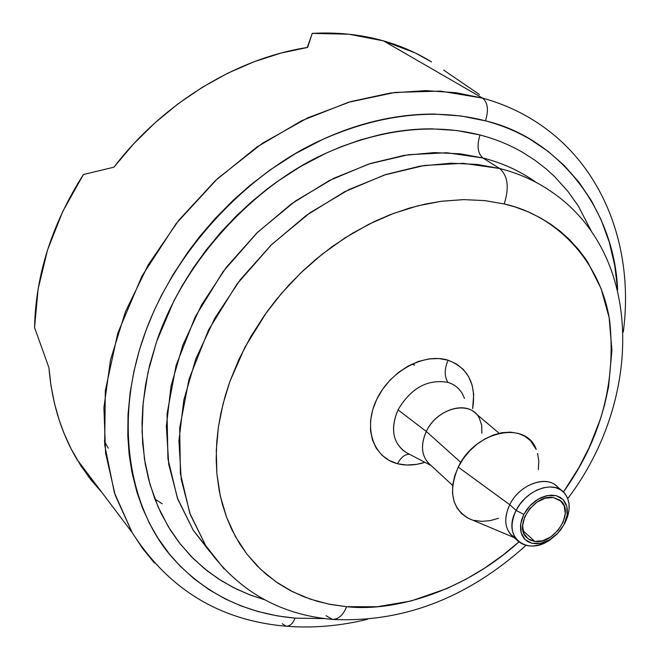 <?xml version="1.0" encoding="UTF-8"?>
<svg xmlns="http://www.w3.org/2000/svg" width="660" height="660" viewBox="0 0 660 660"><rect width="100%" height="100%" fill="white"/><g stroke="black" fill="none" stroke-linecap="round" stroke-linejoin="round"><path stroke-width="0.99" d="M142.849 339.289C173.819 246.955 252.838 170.189 322.262 139.639C392.296 108.504 448 111.127 485.446 120.838C488.796 110.088 487.839 102.523 482.584 98.117L456.332 92.746L425.725 90.601L390.538 93.01L350.963 101.549L307.733 117.835L262.433 143.278L217.511 178.637L176.203 223.517L141.966 276.094L117.777 333.151L105.319 390.703L104.668 444.873L114.378 492.69L132.107 532.48L142.766 548.683L154.399 562.931L142.56 548.402L132.107 532.48L115.195 495.181L105.592 453.148L103.925 407.566L110.533 359.84L125.482 311.586L148.434 264.512L178.703 220.341L215.267 180.725L256.781 147.122L301.711 120.698L348.389 102.308L395.142 92.416L440.352 91.105L482.584 98.117L383.476 40.87C361.078 34.518 337.318 32.026 312.221 33.388L307.651 47.438C236.684 58.228 163.004 103.092 113.899 167.186L83.416 174.512C51.967 224.029 35.681 275.047 34.559 327.566L48.939 367.711C51.761 402.055 61.083 432.597 76.906 459.335L88.638 476.834L102.052 492.657L90.849 479.721L80.784 465.613L71.165 448.915L64.102 433.471L59.326 420.486L54.508 403.54L51.034 385.943L48.939 367.711L34.559 327.566L38.107 288.973L47.553 249.909L62.758 211.414L83.416 174.512L113.899 167.186L133.394 144.127L154.861 122.933L178.002 103.859L202.521 87.169L228.079 73.037L254.356 61.644L280.987 53.081L307.651 47.438L312.221 33.388L348.868 34.221L383.476 40.87L415.288 52.981L431.524 61.916C416.823 52.841 400.818 45.829 383.476 40.87L482.584 98.117C487.839 102.523 488.796 110.088 485.446 120.838L461.002 115.987L434.627 114.106C416.683 113.924 398.17 115.962 379.096 120.219C360.17 124.46 341.393 130.853 322.765 139.392L295.391 153.64L270.113 169.933L249.628 185.699L233.31 200.145L215.572 218.072L199.955 236.189L187.943 252.021L172.829 275.014L161.139 296.018L153.821 311.297L146.19 329.893L139.458 349.924L133.972 371.159L130.152 392.527L128.024 414.596L127.817 436.194L129.137 454.286L131.851 471.875L136.925 492.187L142.684 508.481L149.737 523.842L158.029 538.263L169.463 554.119L180.18 566.115L194.073 578.779L209.113 589.702L224.945 598.768L241.288 606.012L258.258 611.606L277.794 615.962L295.036 618.131C258.448 614.782 211.975 601.689 172.846 558.154C134.112 515.254 111.82 431.582 142.849 339.289M295.036 618.131C292.957 623.444 290.053 626.15 286.333 626.241C290.053 626.15 292.957 623.444 295.036 618.131L324.844 618.601M552.61 192.571C537.05 181.525 519.412 173.506 499.678 168.498L477.048 164.406L450.64 163.218L420.28 166.106L386.141 174.421L348.942 189.569L310.093 212.71L271.821 244.373L236.965 284.064L208.543 329.975L189.016 379.17L179.685 428.15L180.411 473.632L189.808 513.224L205.763 545.696L190.336 514.66L181.211 479.333L178.934 440.723L183.81 400.051L195.88 358.685L214.879 318.087L240.224 279.757L271.062 245.116L306.257 215.449L344.503 191.812L384.392 174.991L424.454 165.445L463.312 163.333L499.678 168.498C507.87 175.75 509.38 187.564 504.207 203.956C556.446 215.482 600.831 261.113 609.733 321.288C616.126 382.932 600.699 439.824 563.442 491.956L578.911 467.585L589.372 447.142L600.575 418.597L604.758 404.242L608.561 386.834L611.927 350.171L609.106 317.518L601.054 288.502L587.845 262.334L585.304 258.514L578.44 249.43L569.25 239.374L560.365 231.379L550.588 224.103L540.02 217.643L527.876 211.72L515.014 206.935L504.215 203.948L484.605 200.59L463.51 199.609L441.672 201.218L425.683 203.981L409.53 208.057L390.283 214.64L374.352 221.546L352.572 233.195L332.442 246.411L316.107 259.124L303.072 270.724L288.882 285.079L276.342 299.566L266.665 312.197L244.91 347.259L229.796 381.719L225.233 395.843L220.976 412.756L218.394 427.135L216.761 441.812L216.183 459.088L216.876 473.583L219.169 490.471L222.296 504.042L226.537 517.176L231.825 529.592L239.506 543.493L246.922 554.136L257.004 565.752L266.096 574.233L277.926 583.168L290.45 590.617L303.451 596.59L317.014 601.227L330.412 604.436L346.582 606.697C343.225 615.07 338.514 619.311 332.459 619.41C338.514 619.311 343.225 615.07 346.582 606.697L328.408 604.04L310.332 599.131L292.718 591.781L275.995 581.848L260.593 569.291L246.964 554.177L235.496 536.695L226.52 517.126L220.275 495.891L216.868 473.443L216.29 450.31L218.419 426.995L223.022 403.994L229.796 381.719L238.821 359.626L250.462 337.177L264.767 314.861L281.655 293.213L300.919 272.786L322.228 254.149L345.122 237.798L369.072 224.136L393.475 213.444L417.755 205.821L441.375 201.267L463.873 199.625L484.902 200.624L504.207 203.956C509.38 187.564 507.87 175.75 499.678 168.498L482.881 157.963L446.828 152.749L408.35 154.72L368.709 164.035L329.299 180.551L291.53 203.8L256.814 233.021L226.438 267.168L201.498 304.994L182.845 345.081L171.047 385.976L166.361 426.212L168.745 464.442L177.895 499.471L193.273 530.285L209.723 551.512L193.273 530.285L177.367 498.044L167.937 458.799L167.054 413.77L176.121 365.326L195.269 316.726L223.228 271.417L257.565 232.287L295.317 201.102L333.679 178.34L370.441 163.482L404.209 155.356L434.272 152.592L460.441 153.846L482.881 157.963C477.634 153.301 476.685 145.645 480.026 134.995C444.551 125.986 391.908 123.767 325.883 153.277C260.436 182.243 186.021 254.537 156.593 341.599L147.988 372.339L143.17 402.608L142.073 431.689L144.441 459.005L149.911 484.11L158.029 506.715L168.292 526.663L180.221 543.939L193.347 558.632L207.256 570.884L221.611 580.899L236.107 588.893L250.528 595.114L264.676 599.783L248.737 594.429L233.277 587.482L218.328 578.812L204.138 568.384L191.045 556.314L179.083 542.487L170.231 529.815L161.04 513.274L154.696 498.531L148.706 479.737L145.183 463.584L142.659 443.38L142.024 422.953L142.874 405.793L145.53 384.995L149.696 365.005L156.593 341.599L173.926 300.811L182.201 285.673L193.256 267.985L205.945 250.321L220.267 232.939L236.082 216.191L251.188 202.125L266.953 189.164L276.721 181.929L300.556 166.526L326.353 153.046L341.435 146.594L360.409 139.928L379.5 134.813C397.493 130.738 414.975 128.758 431.937 128.849L456.885 130.523L480.026 134.987C495.198 138.946 509.264 144.655 522.217 152.113L534.641 160.025L546.117 168.877L554.623 176.624L567.814 191.251L578.333 206.06L591.607 231.718M209.591 551.38L193.273 530.285L224.053 568.895L205.763 545.696C236.602 590.048 278.834 614.617 332.459 619.41L326.032 615.697M464.442 398.475C461.587 390.34 456.077 384.97 447.909 382.371C444.254 376.357 444.32 368.981 448.115 360.22C468.278 368.09 476.454 384.236 472.651 408.672L473.698 394.408L472.09 384.986L468.584 376.546L463.287 369.427L456.382 363.908L448.115 360.22C444.32 368.981 444.254 376.357 447.909 382.371C427.54 378.881 410.916 388.055 398.021 409.876L426.31 431.467C437.027 407.665 470.63 399.589 479.333 418.275L481.701 425.304L481.874 433.298M424.867 462.313C415.239 465.415 406.131 465.886 397.543 463.733C400.818 457.462 404.778 454.286 409.423 454.204C404.778 454.286 400.818 457.462 397.543 463.733L389.169 460.441L382.024 455.276L376.39 448.42L372.504 440.121L370.54 430.683L370.59 420.478L372.677 409.901L376.72 399.374L382.577 389.317L390.01 380.16L398.722 372.257L408.358 365.929L418.531 361.433L428.818 358.941L438.809 358.537L448.115 360.22C424.141 352.547 390.126 370.986 376.72 399.374C362.95 427.647 373.246 457.718 397.543 463.733L406.816 465.044L416.633 464.359L424.867 462.313M462.602 394.218C459.36 388.352 454.459 384.4 447.909 382.371C427.54 378.881 410.916 388.055 398.021 409.876C390.118 428.992 392.799 443.182 406.057 452.438L407.789 453.346M499.133 433.257L475.786 413.531C463.93 400.653 435.806 410.668 426.31 431.467L460.829 462.429L426.31 431.467C420.692 444.056 421.261 454.468 428.026 462.701L452.678 485.446M561.643 490.462L557.122 486.626C546.199 474.565 519.255 484.679 509.751 504.702L516.128 510.419C525.707 490.314 552.758 480.109 563.681 492.195C570.537 500.041 570.974 510.262 565.001 522.86L560.769 529.741L556.735 534.344L552.065 538.213L546.991 541.167L541.769 543.04L536.646 543.757L531.869 543.262L527.695 541.58L524.32 538.783L521.92 535.012L520.633 530.45L520.517 525.327L521.59 519.89L523.809 514.429L516.128 510.419L523.809 514.429L527.043 509.223L531.143 504.529L535.904 500.602L541.06 497.632L546.364 495.776L551.537 495.132L556.314 495.709L560.464 497.491L563.772 500.362L566.082 504.19L567.278 508.778L567.319 513.876L566.197 519.247L563.978 524.626L567.699 516.334L569.06 509.817L569.019 503.613L567.567 498.036L564.762 493.375L560.744 489.86L555.703 487.682L549.887 486.956L543.592 487.732L537.133 489.976L530.846 493.581L525.063 498.366L520.063 504.075L516.128 510.419C501.064 537.826 528.8 557.964 552.428 537.966C538.296 547.858 526.49 548.617 517.003 540.251C510.741 532.546 510.452 522.605 516.128 510.419L509.751 504.702L458.238 467.123L463.279 458.683L469.598 450.953L476.949 444.246L485.042 438.834L493.54 434.923L502.111 432.663L510.403 432.143L518.1 433.372L524.898 436.276L530.549 440.731L536.242 449.46C526.036 419.991 474.796 430.914 458.238 467.123L509.751 504.702C519.915 483.128 549.673 473.822 559.061 488.92M512.861 536.44C504.595 529.006 503.555 518.422 509.751 504.702C504.116 516.838 504.421 526.746 510.683 534.435L515.262 537.991M534.856 541.447L522.992 530.698L534.856 541.447L530.112 540.086L526.333 537.281C513.521 525.319 534.781 493.853 553.319 497.516L561.256 501.319C574.555 513.101 553.616 544.772 534.856 541.447L528.157 538.906L523.85 533.395L522.605 525.74L524.642 517.102L529.658 508.81L536.893 502.169L545.209 498.201L553.319 497.516L559.969 500.189L564.168 505.799L565.29 513.455L563.194 522.002L558.212 530.153L551.1 536.704L542.908 540.672L534.856 541.447M414.686 365.071L411.939 364.105M346.582 606.697L377.305 606.738L411.064 600.988L446.845 588.58L466.051 579.191L484.605 568.136L502.672 555.324L518.818 541.959C466.595 589.421 397.32 612.315 346.582 606.697M533.164 180.337C518.24 170.173 501.476 162.715 482.881 157.963L499.678 168.498C518.422 173.25 535.293 180.733 550.3 190.963C644.795 254.158 642.782 399.911 567.773 498.556M480.026 134.995C476.685 145.645 477.634 153.301 482.881 157.963C502.458 162.97 519.981 170.965 535.458 181.937M617.644 289.888L614.773 265.609L609.246 242.08L601.045 219.64L591.574 200.978L579.101 182.391L564.028 165.28L547.965 151.264L529.939 139.177C516.302 131.216 501.476 125.103 485.446 120.829C556.768 137.42 614.27 207.199 617.636 289.864M162.195 503.827L154.861 498.968M108.273 448.222L104.338 441.127M76.906 459.335L132.107 532.48C168.498 589.339 219.904 620.59 286.333 626.241L282.298 623.815M535.582 121.58C519.61 111.284 501.946 103.463 482.584 98.117C500.841 103.158 517.605 110.401 532.867 119.864C603.042 162.946 634.54 247.533 623.288 332.079M443.644 70.092L479.498 94.561M307.288 47.495L312.221 33.388L307.288 47.495M470.497 519.23L467.354 517.778L461.53 513.571L457.001 507.936L453.948 501.08L452.512 493.259L452.752 484.762L454.69 475.934L458.238 467.123C448.09 491.428 451.696 508.596 469.062 518.62L514.09 537.57M498.448 518.29L490.083 520.649L481.915 521.375L474.235 520.402M537.619 453.527L538.799 461.348L538.354 469.73M430.386 464.879C421.501 456.86 420.139 445.723 426.31 431.467L398.021 409.876C390.547 427.482 392.444 441.152 403.697 450.887M523.809 514.429L520.674 523.982L521.136 532.818L525.08 539.583L531.869 543.262L540.466 543.337L549.565 539.814L557.807 533.255L563.978 524.626L567.146 515.204L566.824 506.401L563.029 499.554L556.314 495.709L547.684 495.503L538.444 498.985L530.054 505.642L523.809 514.429M517.003 540.251L510.683 534.435M559.721 500.008L561.256 501.319M332.83 619.443C402.979 622.792 467.338 598.125 525.904 545.449M286.555 626.257C313.195 628.295 340.098 625.993 367.282 619.352M407.707 453.305L431.211 465.646"/></g></svg>
